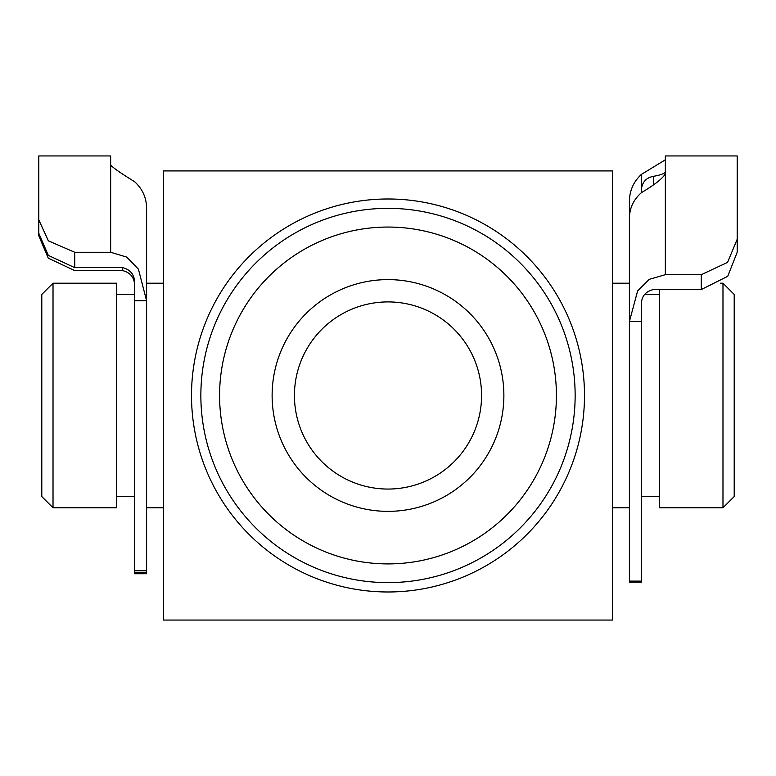<?xml version="1.0" encoding="UTF-8"?>
<svg xmlns="http://www.w3.org/2000/svg" width="776" height="776" viewBox="0 0 776 776"><rect width="100%" height="100%" fill="white"/><g stroke="black" fill="none" stroke-linecap="round" stroke-linejoin="round"><path stroke-width="1.16" d="M134.617 570.564L146.596 570.564L146.596 573.745L134.617 573.745L134.617 300.729L146.596 300.729L138.4 269.117L126.798 257.118L110.658 252.268L110.658 165.026C113.228 167.926 121.211 173.484 134.617 181.71C142.425 188.83 146.421 197.608 146.596 208.046L146.596 300.729L146.596 283.201L163.435 283.201M38.8 219.87L48.355 240.832L74.729 252.268L74.729 267.652L48.316 255.401L38.8 233.314L38.8 155.947L110.658 155.947L110.658 165.026M74.729 267.652L122.637 267.652C130.795 269.699 134.781 275.053 134.617 283.725L134.617 300.729M38.8 233.314L38.8 235.826L48.258 258.156L74.729 270.611L122.637 270.611L122.637 267.652M146.596 570.564L146.596 300.729M74.729 252.268L110.658 252.268M134.617 286.616C134.801 277.992 130.804 272.657 122.637 270.611M722.98 283.201L734.203 294.434L734.203 496.543L722.98 507.766L722.98 283.201L720.283 283.201M53.02 507.766L41.797 496.543L41.797 294.434L53.02 283.201L53.02 507.766L116.652 507.766L116.652 283.201L53.02 283.201M722.98 507.766L659.348 507.766L659.348 289.555M701.271 274.685L727.578 262.375L737.2 239.231L737.2 252.219L727.742 276.305L701.271 289.555L701.271 274.685L665.342 274.685L649.25 279.341L637.62 290.942L629.404 321.526L629.404 283.201L612.565 283.201M701.271 289.555L653.363 289.555C645.195 291.543 641.199 296.723 641.383 305.084L641.383 582.165L629.404 582.165L629.404 581.108L641.383 581.108M641.383 321.526L629.404 321.526L629.404 581.108M629.404 321.526L629.404 218.134C629.569 208.065 633.565 199.587 641.383 192.691C654.779 184.688 662.762 178.393 665.342 173.795L665.342 155.947L737.2 155.947L737.2 239.231M665.342 171.661C665.042 173.407 661.045 174.969 653.363 176.356L653.363 184.455M737.2 252.219L737.2 167.926M665.342 159.798L641.383 174.416C633.575 181.671 629.578 190.615 629.404 201.246L629.404 283.201M653.363 176.356C646.35 177.626 642.363 181.924 641.383 189.237L641.383 192.691M200.858 395.488A187.142 187.142 0 0 1 388 208.346A187.142 187.142 0 0 1 575.142 395.488A187.142 187.142 0 0 1 388 582.621A187.142 187.142 0 0 1 200.858 395.488A187.142 187.142 0 0 0 388 582.621A187.142 187.142 0 0 0 575.142 395.488M163.435 395.488L163.435 620.053L612.565 620.053L612.565 170.924L163.435 170.924L163.435 526.487L163.435 507.766L146.596 507.766M629.404 507.766L612.565 507.766L612.565 526.487L612.565 395.488M503.876 395.488A115.876 115.876 0 0 1 388 511.355A115.876 115.876 0 0 1 272.124 395.488A115.876 115.876 0 0 1 388 279.612A115.876 115.876 0 0 1 503.876 395.488M294.434 395.488A93.566 93.566 0 0 0 388 489.055A93.566 93.566 0 0 0 481.566 395.488A93.566 93.566 0 0 0 388 301.912A93.566 93.566 0 0 0 294.434 395.488M641.383 189.237L641.383 174.416M665.342 173.795L665.342 274.685M584.493 395.488A196.493 196.493 0 0 1 388 591.981A196.493 196.493 0 0 1 191.507 395.488A196.493 196.493 0 0 1 388 198.986A196.493 196.493 0 0 1 584.493 395.488M556.421 395.488A168.421 168.421 0 0 0 388 227.058A168.421 168.421 0 0 0 219.579 395.488A168.421 168.421 0 0 0 388 563.909A168.421 168.421 0 0 0 556.421 395.488M134.617 572.242L146.596 572.242M659.348 294.434L644.584 294.434M134.617 294.434L116.652 294.434M134.617 496.543L116.652 496.543M659.348 496.543L641.383 496.543"/></g></svg>
